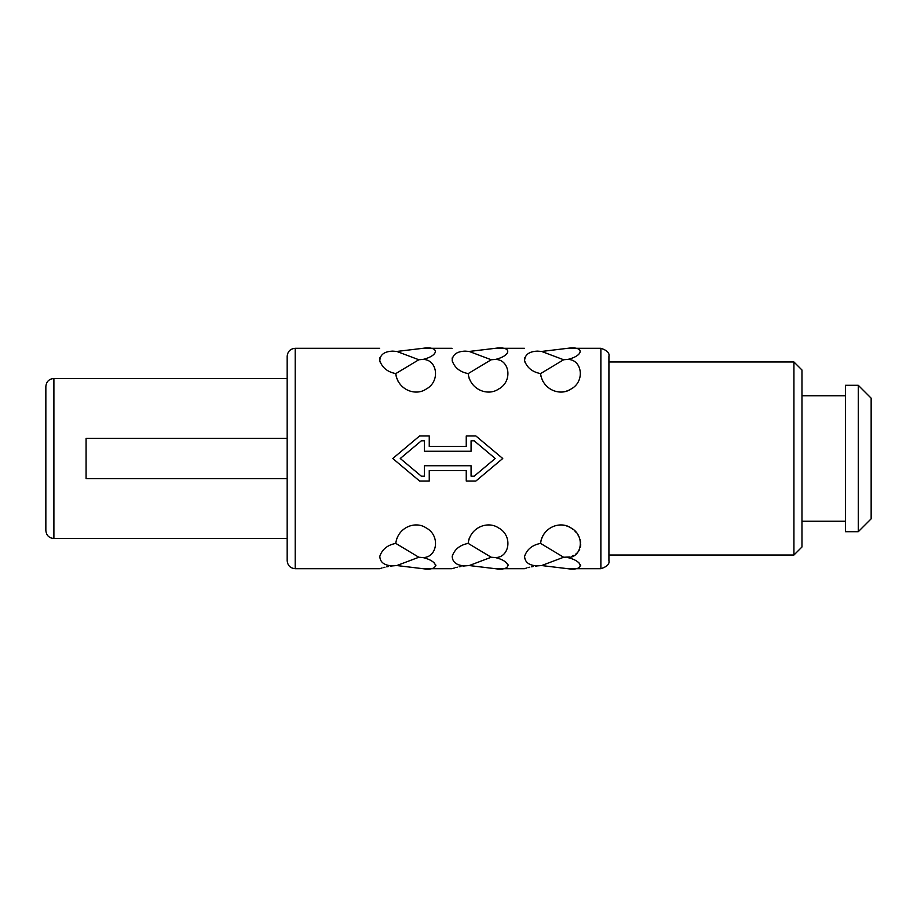 <?xml version="1.0" encoding="UTF-8"?>
<svg xmlns="http://www.w3.org/2000/svg" width="917" height="917" viewBox="0 0 917 917"><rect width="100%" height="100%" fill="white"/><g stroke="black" fill="none" stroke-linecap="round" stroke-linejoin="round"><path stroke-width="1.38" d="M466.249 435.976L475.9 435.976L466.249 435.976L466.249 446.43L429.248 446.43L429.248 435.976L419.596 435.976L429.248 435.976M475.9 435.976L502.745 458.5L475.9 481.024L466.249 481.024L466.249 470.57L429.248 470.57L429.248 481.024L419.596 481.024L392.751 458.5L419.596 435.976M474.146 476.198L495.237 458.5L474.146 476.198L471.074 476.198L471.074 465.744L424.422 465.744L424.422 476.198L421.35 476.198L400.259 458.5L421.35 440.802L424.422 440.802L424.422 451.256L471.074 451.256L471.074 440.802L474.146 440.802L495.237 458.5L474.146 440.802M541.603 351.452L537.465 351.119C520.959 347.83 520.959 347.83 537.465 351.119C520.959 347.83 520.959 347.83 537.465 351.119C529.12 351.475 524.822 354.673 524.593 360.736C527 367.728 532.33 372.015 540.583 373.597L563.623 359.751L541.603 351.452L567.761 348.3C584.255 345.869 584.267 355.464 567.761 359.453C582.112 359.246 585.493 381.598 570.844 389.14C560.207 396.442 542.52 389.702 540.583 373.597L540.938 376.211M541.42 377.976L541.66 378.652M542.726 381.013L543.093 381.678M545.775 385.312L547.587 387.066M549.535 388.544L551.576 389.759M553.685 390.699L555.828 391.387M557.983 391.811L560.161 391.983M562.327 391.926L564.505 391.605M566.649 391.043L568.769 390.229M563.623 359.751L567.955 359.407M569.801 358.937L571.784 358.295M524.811 357.401L524.49 358.994M524.593 360.725L525.086 362.513M469.217 351.452L465.068 351.119C448.573 347.83 448.573 347.83 465.068 351.119C448.573 347.83 448.573 347.83 465.068 351.119C456.723 351.475 452.425 354.673 452.196 360.736C454.603 367.728 459.944 372.015 468.186 373.597L491.225 359.751L469.217 351.452L495.363 348.3C511.869 345.869 511.869 355.464 495.363 359.453C509.714 359.246 513.096 381.598 498.447 389.14C487.81 396.442 470.123 389.702 468.186 373.597L468.541 376.199M469.034 377.976L469.263 378.652M470.329 381.013L470.708 381.678M497.404 358.937L499.387 358.295M452.413 357.401L452.092 358.994M452.196 360.725L452.689 362.513M396.82 351.452L392.682 351.119C376.176 347.83 376.176 347.83 392.682 351.119C376.176 347.83 376.176 347.83 392.682 351.119C384.326 351.475 380.039 354.673 379.798 360.736C382.217 367.728 387.547 372.015 395.789 373.597L418.828 359.751L396.82 351.452L422.966 348.3C439.472 345.869 439.472 355.464 422.966 359.453C437.317 359.246 440.71 381.598 426.05 389.14C415.424 396.442 397.726 389.702 395.789 373.597L396.144 376.199M396.637 377.976L396.866 378.652M397.944 381.013L398.31 381.678M418.828 359.751L423.161 359.407M425.007 358.937L426.99 358.295M380.028 357.401L379.707 358.994M379.798 360.725L380.291 362.513M537.465 565.881C529.12 565.525 524.833 562.327 524.593 556.275C527 549.283 532.33 544.985 540.583 543.403C542.497 527.309 560.23 520.558 570.844 527.86C585.493 535.39 582.112 557.765 567.761 557.547C584.255 561.536 584.267 571.131 567.761 568.7L541.603 565.548L537.465 565.881C520.959 569.17 520.959 569.17 537.465 565.881L535.345 566.144M533.396 566.465L531.551 566.809M529.751 567.21L528.123 567.623M526.794 567.99L525.647 568.334M580.702 565.422L580.301 564.459M579.533 563.428L578.432 562.373M541.603 565.548L563.623 557.249L569.938 556.986M571.899 556.287L573.836 555.37M575.647 554.223L577.263 552.825M578.65 551.163L579.716 549.249M580.427 547.082L580.736 544.721M580.621 542.211L580.106 539.712M579.2 537.247L577.962 534.898M576.449 532.754L574.718 530.851M572.838 529.212L570.844 527.86M568.769 526.771L566.649 525.957M564.494 525.395L562.327 525.074M560.149 525.017L557.983 525.189M555.828 525.613L553.685 526.301M551.576 527.241L549.535 528.456M547.587 529.934L545.764 531.7M544.136 533.717L542.635 536.158M542.199 537.064L541.638 538.417M541.168 539.861L540.583 543.403L563.623 557.249M465.068 565.881C456.735 565.525 452.436 562.327 452.196 556.275C454.603 549.283 459.933 544.985 468.186 543.403C470.1 527.309 487.833 520.558 498.447 527.86C513.096 535.39 509.714 557.765 495.363 557.547C511.869 561.536 511.869 571.131 495.363 568.7L469.217 565.548L465.068 565.881C448.573 569.17 448.573 569.17 465.068 565.881L462.959 566.144M460.999 566.465L459.153 566.809M457.354 567.21L455.726 567.623M454.396 567.99L453.25 568.334M508.305 565.422L507.915 564.459M507.135 563.428L506.046 562.373M469.24 538.417L468.782 539.826M468.346 541.867L468.186 543.403L491.225 557.249L469.217 565.548M392.648 565.881L390.562 566.144M388.613 566.465L386.756 566.809M384.957 567.21L383.34 567.623M381.999 567.99L380.853 568.334M392.682 565.881C376.176 569.17 376.176 569.17 392.682 565.881C384.338 565.525 380.039 562.327 379.798 556.275C382.206 549.283 387.536 544.985 395.789 543.403C397.703 527.309 415.435 520.558 426.05 527.86C440.699 535.39 437.329 557.765 422.966 557.547C439.472 561.536 439.472 571.131 422.966 568.7L396.82 565.548L392.682 565.881M435.907 565.422L435.518 564.459M434.75 563.428L433.649 562.373M396.843 538.417L396.385 539.826M395.949 541.867L395.789 543.403L418.828 557.249L396.82 565.548M421.35 476.198L400.259 458.5L421.35 440.802M608.922 560.654L608.922 356.346C609.702 352.965 607.02 350.283 600.876 348.3L600.876 568.7C607.02 566.717 609.702 564.035 608.922 560.654M608.922 361.974L608.922 555.026L793.927 555.026L793.927 361.974L608.922 361.974M793.927 555.026L801.974 546.979L801.974 370.021L793.927 361.974M845.405 395.754L801.974 395.754L801.974 521.246L845.405 521.246M845.405 385.3L845.405 531.7L858.278 531.7L858.278 385.3L845.405 385.3M858.278 531.7L871.15 518.827L871.15 398.173L858.278 385.3M871.15 406.22L871.15 510.78M295.205 568.7L295.205 348.3C290.322 348.781 287.64 351.452 287.17 356.346L287.17 560.654C287.64 565.548 290.322 568.219 295.205 568.7L379.684 568.7M287.17 478.605L86.072 478.605L86.072 438.395L287.17 438.395M53.897 538.531L53.897 378.469C49.014 378.939 46.331 381.621 45.85 386.504L45.85 530.496C46.331 535.379 49.014 538.061 53.897 538.531L287.17 538.531M495.363 557.547L491.225 557.249M422.966 557.547L418.828 557.249M491.225 359.751L495.363 359.453M295.205 348.3L379.684 348.3M422.966 348.3L452.081 348.3M495.363 348.3L524.478 348.3M567.761 348.3L600.876 348.3M422.966 568.7L452.081 568.7M495.363 568.7L524.478 568.7M567.761 568.7L600.876 568.7M53.897 378.469L287.17 378.469"/></g></svg>
